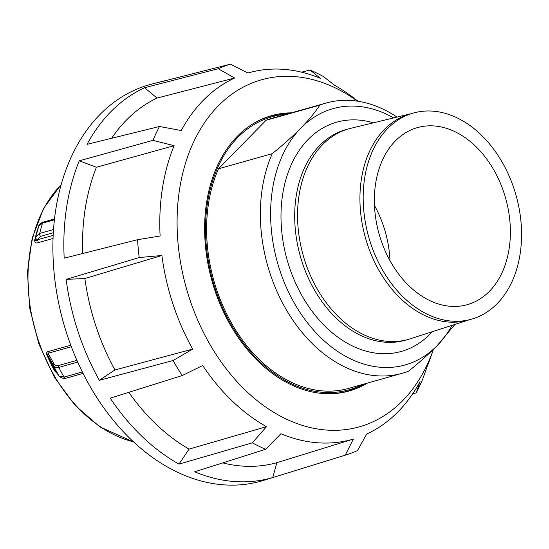 <?xml version="1.0" encoding="UTF-8"?>
<svg xmlns="http://www.w3.org/2000/svg" width="549" height="549" viewBox="0 0 549 549"><rect width="100%" height="100%" fill="white"/><g stroke="black" fill="none" stroke-linecap="round" stroke-linejoin="round"><path stroke-width="0.82" d="M291.265 112.847A143.049 102.272 74.3 0 0 271.638 115.613A143.049 102.272 74.3 0 0 206.582 202.588A143.049 102.272 74.3 0 0 242.74 343.791A143.049 102.272 74.3 0 0 349.212 390.991A143.049 102.272 74.3 0 0 367.398 383.106M433.415 349.349A180.292 128.898 -105.7 0 1 433.381 349.432A180.292 128.898 -105.7 0 1 366.684 424.425A180.292 128.898 -105.7 0 1 228.24 371.371A180.292 128.898 -105.7 0 1 179.55 189.384A180.292 128.898 -105.7 0 1 357.42 101.174M357.975 101.256A190.462 136.166 74.3 0 0 334.828 85.431L323.32 76.489A203.782 145.691 -105.7 0 0 310.096 70.032L320.396 78.377A190.462 136.166 74.3 0 0 251.36 72.097A190.462 136.166 74.3 0 0 247.976 73.031L230.443 64.151A203.782 145.691 -105.7 0 0 218.228 68.728L234.636 78.027A190.462 136.166 74.3 0 0 181.239 130.538L159.491 126.49A203.782 145.691 -105.7 0 0 152.951 140.352L174.095 145.677A190.462 136.166 74.3 0 0 162.394 188.533A190.462 136.166 74.3 0 0 160.116 235.988L137.573 239.693A203.782 145.691 -105.7 0 0 139.199 257.55L66.141 279.386A205.642 147.022 74.3 0 0 99.314 380.313L173.052 360.521L192.672 349.109L114.94 369.964L99.314 380.313M174.095 145.677L96.425 167.253A192.424 137.573 74.3 0 0 85.15 209.19A192.424 137.573 74.3 0 0 82.693 253.514M96.425 167.253L79.276 160.809A205.642 147.022 74.3 0 0 66.662 207.007A205.642 147.022 74.3 0 0 64.199 258.167L137.573 239.693M79.276 160.809L152.951 140.352M234.636 78.027L157.028 98.065L144.613 87.723A205.642 147.022 74.3 0 0 87.051 144.332L159.491 126.49M144.613 87.723L218.228 68.728M166.471 80.415A205.642 147.022 74.3 0 0 162.724 81.293A205.642 147.022 74.3 0 0 159.128 82.281L230.443 64.151M301.504 72.159L310.096 70.032M433.381 349.432L430.546 357.612A190.462 136.166 74.3 0 1 427.211 366.437L422.757 378.975A203.782 145.691 -105.7 0 1 416.211 392.837L420.067 381.576A190.462 136.166 74.3 0 1 366.67 434.087L357.481 450.599A203.782 145.691 -105.7 0 1 345.596 455.073L263.547 480.409A205.923 147.221 -105.7 0 1 108.805 414.584A205.923 147.221 -105.7 0 1 55.71 209.938A205.923 147.221 -105.7 0 1 151.901 84.059L162.724 81.293M412.546 394.004L416.211 392.837M345.596 455.073A203.782 145.691 -105.7 0 1 345.266 455.176L353.33 439.083L276.888 462.67L272.764 477.555L345.266 455.176M353.33 439.083A190.462 136.166 74.3 0 1 280.91 433.737L265.606 449.288L194.696 471.783A205.642 147.022 74.3 0 0 272.764 477.555M265.606 449.288A203.782 145.691 -105.7 0 1 252.382 442.83L266.471 426.683L189.082 449.103L178.981 464.111L252.382 442.83M266.471 426.683A190.462 136.166 74.3 0 1 202.698 365.517L182.234 375.55L110.225 398.169A205.642 147.022 74.3 0 0 178.981 464.111M182.234 375.55A203.782 145.691 -105.7 0 1 173.052 360.521M66.141 279.386L84.875 278.515L161.893 255.491L139.199 257.55M222.722 462.896A192.424 137.573 74.3 0 0 276.888 462.67M157.028 98.065A192.424 137.573 74.3 0 0 111.639 138.273M128.83 392.329A192.424 137.573 74.3 0 0 189.082 449.103M161.893 255.491A190.462 136.166 74.3 0 0 192.672 349.109M84.875 278.515A192.424 137.573 74.3 0 0 114.94 369.964M471.413 319.216L468.153 320.136A107.089 76.565 -105.7 0 1 381.939 275.351A107.089 76.565 -105.7 0 1 410.082 113.972L413.335 113.053A107.089 76.565 -105.7 0 1 499.556 157.838A107.089 76.565 -105.7 0 1 471.413 319.216A107.089 76.565 -105.7 0 1 385.192 274.438A107.089 76.565 -105.7 0 1 413.335 113.053M411.05 113.698L350.784 128.308A109.402 78.219 74.3 0 0 348.8 128.83A109.402 78.219 74.3 0 0 320.046 293.701A109.402 78.219 74.3 0 0 408.127 339.447A109.402 78.219 74.3 0 0 410.089 338.85L469.121 319.861M491.485 166.066A91.978 65.756 -105.7 0 1 467.316 304.668A91.978 65.756 -105.7 0 1 393.262 266.21A91.978 65.756 -105.7 0 1 417.439 127.601A91.978 65.756 -105.7 0 1 491.485 166.066M374.459 205.477A91.978 65.756 -105.7 0 1 390.01 260.679M452.088 325.344A133.126 95.176 -105.7 0 1 437.21 345.561L454.943 324.425M397.037 117.095A140.386 100.364 74.3 0 0 326.12 103.034L272.366 118.172A140.386 100.364 74.3 0 0 266.08 120.258L218.488 168.783A140.386 100.364 74.3 0 0 235.473 329.729A140.386 100.364 74.3 0 0 348.491 388.431L402.245 373.286A140.386 100.364 74.3 0 0 408.531 371.199C419.649 362.237 429.208 353.693 437.21 345.561A133.126 95.176 -105.7 0 1 297.99 309.259A133.126 95.176 -105.7 0 1 300.927 128.006C292.926 136.131 283.366 144.682 272.249 153.645A140.386 100.364 74.3 0 0 289.227 314.584A140.386 100.364 74.3 0 0 402.245 373.286M326.12 103.034A140.386 100.364 74.3 0 0 319.834 105.12C315.153 112.264 308.854 119.895 300.927 128.006A133.126 95.176 -105.7 0 1 393.66 117.918M218.488 168.783L272.249 153.645M319.834 105.12L266.08 120.258M53.171 235.37L37.181 239.872A2.422 1.729 -105.7 0 1 37.963 241.176A2.422 1.729 -105.7 0 1 38.059 242.706L53.04 238.486M82.329 371.927L64.034 377.081L59.134 376.237A2.422 2.155 144.5 0 0 59.244 376.415L55.422 370.98A144.586 103.37 -105.7 0 1 47.639 355.004L48.079 353.275A2.422 1.729 74.3 0 0 48.065 352.465A2.422 1.729 74.3 0 0 47.845 351.669C46.528 352.122 46.226 353.268 46.946 355.093A144.016 102.965 74.3 0 0 54.701 371L57.117 373.416M35.301 239.796A2.422 1.029 12.9 0 1 34.676 240.263C34.669 242.658 35.802 243.475 38.059 242.706M38.272 227.554L37.943 228.309A144.016 102.965 74.3 0 0 36.193 234.203A144.016 102.965 74.3 0 0 34.676 240.263M46.946 355.093L47.639 355.004L53.274 365.154A153.329 109.622 74.3 0 0 59.134 376.237L55.422 370.98A2.422 0.515 -28.6 0 0 54.701 371M37.229 239.57L37.181 239.872C35.939 240.942 35.321 240.887 35.321 239.721L35.699 237.333A2.422 2.018 9.1 0 0 37.229 239.57L40.578 236.317L53.308 232.735M35.719 237.209A2.422 2.018 9.1 0 0 35.699 237.333L35.321 239.721M53.514 229.516L39.72 233.4L35.781 236.914L38.835 225.728C38.053 225.117 43.062 221.556 43.536 222.05A2.422 1.729 -105.7 0 1 43.543 222.05A2.422 1.729 -105.7 0 1 43.803 222.002M38.753 226.119L42.527 223.155A2.422 1.729 -105.7 0 1 43.296 222.146A2.422 1.729 -105.7 0 1 43.536 222.05L54.495 218.962M83.064 373.395L66.045 378.192A2.422 1.729 74.3 0 1 65.578 378.234A2.422 1.729 74.3 0 1 64.034 377.081A156.726 112.051 -105.7 0 1 58.798 367.391C56.3 367.926 54.461 367.178 53.274 365.154A2.422 1.757 -30.3 0 1 53.665 363.308L48.079 353.275L71.349 346.721M66.045 378.192C65.29 379.235 63.025 378.645 59.244 376.415A2.422 2.155 144.5 0 0 59.292 376.477M289.783 113.266L271.055 116.031A142.809 102.1 74.3 0 0 247.496 127.471M362.422 384.506A141.841 101.407 -105.7 0 1 234.698 330.519A141.841 101.407 -105.7 0 1 209.814 191.004A141.841 101.407 -105.7 0 1 286.297 114.247M322.421 393.482A142.809 102.1 74.3 0 0 348.498 390.943L343.42 392.377M408.127 339.447L405.251 340.256A109.402 78.219 -105.7 0 1 317.171 294.511A109.402 78.219 -105.7 0 1 345.925 129.639L348.8 128.83M373.409 122.825A119.085 85.136 74.3 0 0 288.932 170.334A119.085 85.136 74.3 0 0 305.484 301.614A119.085 85.136 74.3 0 0 432.248 331.726M77.684 362.072L58.798 367.391A2.422 1.729 -105.7 0 1 58.496 366.492A2.422 1.729 -105.7 0 1 58.462 365.559C56.369 365.991 54.77 365.236 53.665 363.308M40.578 236.317A2.422 1.729 74.3 0 1 39.782 234.972A2.422 1.729 74.3 0 1 39.72 233.4A150.913 107.892 -105.7 0 1 42.527 223.155L54.399 219.813M70.78 345.211L47.845 351.669M133.482 441.828A144.016 102.965 -105.7 0 1 100.556 426.896A144.016 102.965 -105.7 0 1 33.53 234.958A144.016 102.965 -105.7 0 1 61.097 184.855M76.922 360.357L58.462 365.559M251.36 72.097L247.887 72.983M271.055 116.031L265.984 117.459M365.915 383.525L348.498 390.943M61.179 184.567L43.659 208.27L32.178 238.163L27.45 272.29L29.763 308.414L38.945 344.168L54.399 377.218L75.124 405.382L99.774 426.82L133.702 442.027"/></g></svg>
